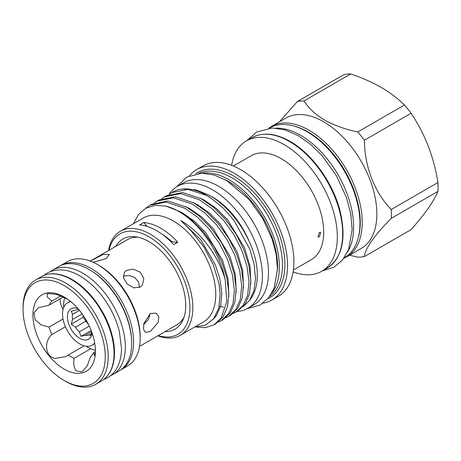 <?xml version="1.0" encoding="UTF-8"?>
<svg xmlns="http://www.w3.org/2000/svg" width="461" height="461" viewBox="0 0 461 461"><rect width="100%" height="100%" fill="white"/><g stroke="black" fill="none" stroke-linecap="round" stroke-linejoin="round"><path stroke-width="0.69" d="M50.48 271.512A60.282 34.806 60 0 1 52.566 270.129L58.91 266.464A60.282 34.806 60 0 1 89.048 269.449A60.282 34.806 60 0 1 128.429 322.567A60.282 34.806 60 0 1 119.186 370.875L112.847 374.534A60.282 34.806 60 0 1 110.605 375.652M52.566 270.129A60.282 34.806 60 0 1 82.703 273.114A60.282 34.806 60 0 1 122.084 326.232A60.282 34.806 60 0 1 112.847 374.534M78.894 309.746A14.147 8.165 -120 0 0 75.506 310.167L71.265 311.163L72.533 314.402A14.147 8.165 -120 0 0 72.533 319.473L71.265 324.175L75.506 327.149A14.147 8.165 -120 0 0 79.309 331.88L81.027 336.317L85.268 335.32A14.147 8.165 -120 0 0 89.071 334.98L90.782 335.441L91.768 332.116M92.154 333.217A17.599 10.159 60 0 1 79.851 338.351A17.599 10.159 60 0 1 67.439 317.883A17.599 10.159 60 0 1 78.007 308.703M70.867 301.69A24.496 14.147 -120 0 0 67.6 302.762A24.496 14.147 -120 0 0 63.843 322.395A24.496 14.147 -120 0 0 79.851 343.981A24.496 14.147 -120 0 0 92.096 345.197A24.496 14.147 -120 0 0 94.661 342.903M86.057 346.24A33.987 19.621 -120 0 0 87.659 347.225A33.987 19.621 -120 0 0 95.381 350.21M150.303 313.468L143.849 323.622L143.504 329.16L145.232 332.3L150.303 331.499L158.273 322.216L158.815 316.793L156.273 313.175L150.303 313.468M126.579 270.348L124.361 272.33L123.531 277.983L127.265 284.051L133.69 287.837L140.104 287.168L142.426 285.031L143.815 278.588L140.282 272.244L133.373 269.155L126.579 270.348M139.533 346.378L176.955 324.769A49.241 28.426 -120 0 0 184.118 316.897M127.691 365.884A60.212 34.765 -120 0 0 140.161 338.322A60.212 34.765 -120 0 0 97.588 264.579L97.588 264.579A60.212 34.765 -120 0 0 67.485 261.594L60.892 265.398A60.212 34.765 60 0 1 91.001 268.383A60.212 34.765 60 0 1 130.336 321.438A60.212 34.765 60 0 1 121.105 369.687L127.691 365.884M23.05 309.302L23.05 307.614A60.212 34.765 60 0 1 35.52 280.046A60.212 34.765 60 0 1 65.623 283.031A60.212 34.765 60 0 1 104.958 336.086A60.212 34.765 60 0 1 95.732 384.336A60.212 34.765 60 0 1 65.623 381.356L64.16 380.509A58.138 33.567 -120 0 0 105.275 356.774A58.138 33.567 -120 0 0 64.16 285.566A58.138 33.567 -120 0 0 23.05 309.302A58.138 33.567 -120 0 0 64.16 380.509L65.623 381.356M99.052 265.421L97.588 264.579L99.052 265.421A58.138 33.567 60 0 1 140.161 336.628L140.161 338.322M67.721 299.264L56.524 294.349L47.35 293.53L47.108 296.867L51.92 301.05A34.16 19.725 -120 0 0 49.022 305.182L38.442 307.694L33.976 312.881L35.071 319.634L41.006 324.826L49.022 327.068A34.16 19.725 -120 0 0 51.92 334.548C44.377 340.604 44.371 355.909 54.75 358.485L65.923 356.584L68.332 354.964A34.16 19.725 -120 0 0 71.236 356.843A34.16 19.725 -120 0 0 74.14 358.318C73.259 363.516 73.91 367.676 76.1 370.811L82.156 371.86L87.319 365.682L90.552 356.854A34.16 19.725 -120 0 0 93.456 352.723L94.597 355.656L95.387 351.213M64.16 296.976A44.164 25.499 -120 0 0 32.933 315.007A44.164 25.499 -120 0 0 64.16 369.1A44.164 25.499 -120 0 0 95.392 351.069A44.164 25.499 -120 0 0 64.16 296.976L64.16 296.976M68.332 354.964L84.144 345.836M346.62 256.898L361.263 248.444A75.287 43.467 -120 0 0 372.799 188.117A75.287 43.467 -120 0 0 323.616 121.767A75.287 43.467 -120 0 0 285.97 118.039L271.333 126.493A75.287 43.467 60 0 1 308.979 130.221A75.287 43.467 60 0 1 358.162 196.565A75.287 43.467 60 0 1 346.62 256.898L343.854 258.281M279.429 121.819L297.374 101.524A85.573 49.408 -120 0 1 304.012 100.93C308.553 108.168 315.41 114.553 324.59 120.079C334.173 125.38 345.226 129.339 357.759 131.961A85.573 49.408 -120 0 1 364.403 140.219C364.576 166.588 374.534 192.485 391.274 209.484A85.573 49.408 -120 0 1 391.274 218.335C374.096 235.802 365.141 248.542 364.403 256.57A85.573 49.408 -120 0 1 357.759 257.163L349.622 255.164M269.31 128.141L269.587 127.979A74.878 43.23 60 0 1 307.026 131.685A74.878 43.23 60 0 1 355.938 197.665A74.878 43.23 60 0 1 344.465 257.664L344.183 257.826M276.122 128.146A74.878 43.23 60 0 1 300.681 135.35A74.878 43.23 60 0 1 347.582 251.931M237.046 311.515A70.389 40.637 -120 0 0 247.799 308.294A70.389 40.637 -120 0 0 258.586 251.89A70.389 40.637 -120 0 0 212.602 189.863A70.389 40.637 -120 0 0 177.41 186.377A70.389 40.637 -120 0 0 169.003 194.444M247.799 308.294L253.896 304.773A70.389 40.637 -120 0 0 264.689 248.37A70.389 40.637 -120 0 0 218.704 186.342A70.389 40.637 -120 0 0 183.507 182.856L177.41 186.377M115.838 246.347A52.07 30.063 60 0 1 136.007 236.833A52.07 30.063 60 0 1 148.92 241.587A52.07 30.063 60 0 1 183.403 318.92A52.07 30.063 60 0 1 165.078 331.632M138.121 237.225A49.241 28.426 -120 0 0 127.72 239.49L90.298 261.093M211.328 198.351L223.153 208.02L233.917 220.237L249.908 249.372L254.149 264.395L255.527 278.525L253.93 290.856L249.476 300.589L251.049 298.365A65.629 37.888 -120 0 0 256.581 265.277C252.668 238.527 231.531 207.202 208.85 195.055L196.173 189.892L182.637 188.981A67.802 39.145 -120 0 0 172.771 192.041L171.74 192.635L188.007 189.362L206.568 195.458L211.328 198.351A67.802 39.145 -120 0 0 206.672 195.401A67.802 39.145 -120 0 0 182.637 188.981M249.476 300.589L243.097 306.715M220.542 306.306A65.629 37.888 -120 0 0 223.579 307.187M180.407 335.251L203.341 322.008A60.039 34.661 -120 0 0 212.544 273.897A60.039 34.661 -120 0 0 173.319 220.992A60.039 34.661 -120 0 0 143.302 218.018L120.367 231.261A60.039 34.661 60 0 1 150.384 234.234A60.039 34.661 60 0 1 189.609 287.14A60.039 34.661 60 0 1 180.407 335.251A60.039 34.661 60 0 1 157.829 335.815M194.801 326.941L205.491 325.155L213.731 318.695L218.796 308.081L220.168 294.153L219.027 283.924L213.414 265.04L203.704 246.635L190.94 230.638L180.856 220.646C200.737 231.797 218.819 256.57 225.21 279.7A67.802 39.145 -120 0 0 178.81 211.484A67.802 39.145 -120 0 0 166.058 206.119L155.282 205.364L145.93 208.182L138.502 214.423L133.448 223.712M225.21 279.7L226.766 301.696L221.245 317.969L213.921 324.867L215.748 323.812L223.072 316.914L227.515 306.703L228.887 293.294L226.875 277.931L221.856 262.257L214.1 246.825L203.693 232.217L191.597 220.006L179.116 211.311L166.058 206.119M213.921 324.867L205.237 327.662L195.112 326.953M235.882 312.189L237.709 311.135L245.033 304.237L249.476 294.026L250.847 280.616L248.836 265.254L243.811 249.58L236.061 234.148L225.654 219.54L213.558 207.329L201.071 198.633L182.51 192.537L166.248 195.81L164.421 196.864L180.683 193.585L199.244 199.688L211.732 208.384L223.827 220.589L234.234 235.202L241.985 250.634L247.01 266.308L249.021 281.671L247.649 295.08L243.206 305.291L235.882 312.189L233.018 313.566M228.564 316.413L230.391 315.359L237.715 308.461L242.158 298.255L243.523 284.84L241.512 269.478L236.493 253.804L228.737 238.377L218.335 223.764L206.24 211.553L193.753 202.857L175.192 196.761L158.924 200.034L157.103 201.088L173.365 197.815L191.926 203.912L204.413 212.607L216.509 224.818L226.916 239.432L234.666 254.858L239.691 270.532L241.702 285.895L240.331 299.304L235.888 309.515L228.564 316.413L225.694 317.79M221.24 320.637L223.066 319.582L230.391 312.685L234.839 302.479L236.205 289.07L234.194 273.707L229.175 258.033L221.418 242.601L211.017 227.988L198.922 215.783L186.434 207.087L167.873 200.984L151.606 204.263L149.779 205.312L166.046 202.039L184.607 208.136L197.095 216.837L209.19 229.042L219.592 243.656L227.348 259.088L232.367 274.762L234.378 290.125L233.012 303.534L228.57 313.739L221.24 320.637L218.376 322.014M169.101 194.404L171.74 192.635M161.776 198.628L164.421 196.864M154.458 202.857L157.103 201.088M145.595 208.372L149.779 205.312M143.676 222.53A60.039 34.661 60 0 1 160.756 228.247A60.039 34.661 60 0 1 177.837 242.25L173.688 244.647A60.039 34.661 60 0 0 156.607 230.644A60.039 34.661 60 0 0 139.527 224.922L143.676 222.53A51.759 29.884 -120 0 0 147.186 226.426M158.244 335.573A57.971 33.469 -120 0 0 189.644 302.191A57.971 33.469 -120 0 0 148.92 236.77A57.971 33.469 -120 0 0 109.009 250.288M224.789 179.479A69.49 40.124 60 0 1 228.46 181.438A69.49 40.124 60 0 1 277.464 270.711M202.402 173.18A71.15 41.081 60 0 1 229.048 179.75A71.15 41.081 60 0 1 273.045 235.07A71.15 41.081 60 0 1 271.725 293.248M263.012 303.148A75.287 43.467 -120 0 0 271.961 300.002A75.287 43.467 -120 0 0 283.503 239.668A75.287 43.467 -120 0 0 234.315 173.324A75.287 43.467 -120 0 0 196.674 169.596A75.287 43.467 -120 0 0 189.477 175.774M271.961 300.002L278.306 296.337A75.287 43.467 -120 0 0 289.848 236.009A75.287 43.467 -120 0 0 240.659 169.66A75.287 43.467 -120 0 0 203.019 165.931L196.674 169.596M293.398 270.019L311.279 259.693A60.039 34.661 -120 0 0 320.481 211.582A60.039 34.661 -120 0 0 281.262 158.676A60.039 34.661 -120 0 0 251.239 155.703L233.358 166.029M293.127 271.863A75.287 43.467 -120 0 0 321.738 271.264A75.287 43.467 -120 0 0 333.274 210.936A75.287 43.467 -120 0 0 284.091 144.587A75.287 43.467 -120 0 0 246.445 140.859A75.287 43.467 -120 0 0 231.624 165.338M198.651 173.365A71.15 41.081 60 0 1 232.171 177.946A71.15 41.081 60 0 1 278.092 238.821A71.15 41.081 60 0 1 269.691 296.406M195.666 173.82A72.256 41.715 60 0 1 233.779 176.114A72.256 41.715 60 0 1 281.515 241.65A72.256 41.715 60 0 1 267.801 298.763M319.329 236.942L320.729 232.309L319.329 232.436L317.969 237.092L319.329 236.942M210.066 195.752A61.486 35.503 60 0 1 212.602 197.129A61.486 35.503 60 0 1 249.568 242.25M65.433 326.745L51.92 334.548M49.022 327.068L63.019 318.983M63.163 297.017L49.022 305.182M51.92 301.05L60.76 295.95M93.191 262.303L106.174 258.563L109.413 254.426L102.953 254.512L90.368 261.122M171.187 242.037L171.803 241.679A51.759 29.884 -120 0 0 177.837 242.25M161.949 234.119A53.724 31.014 60 0 1 171.803 241.679M139.441 287.508L138.565 281.925L134.635 277.453L128.901 275.465L123.26 276.179M143.642 324.677L148.327 319.513L150.298 313.468M95.381 351.61L93.456 352.723M90.702 348.758L74.14 358.318M108.589 250.53A60.039 34.661 60 0 1 120.367 231.261M297.374 101.524L344.05 74.573A85.573 49.408 60 0 1 350.688 73.979C361.908 77.736 372.073 82.208 381.195 87.4C390.277 92.736 398.022 98.608 404.435 105.01A85.573 49.408 60 0 1 411.079 113.273C417.822 123.248 423.509 134.093 428.148 145.803C432.637 157.627 435.904 169.867 437.95 182.533A85.573 49.408 60 0 1 437.95 191.39C435.899 196.288 432.631 201.964 428.148 208.407C423.503 214.953 417.81 222.023 411.079 229.618L364.403 256.57M304.012 100.93L350.688 73.979M404.435 105.01L357.759 131.961M364.403 140.219L411.079 113.273M437.95 182.533L391.274 209.484M391.274 218.335L437.95 191.39M60.178 298.74A13.455 7.768 -120 0 0 63.065 309.343M89.284 326.123L79.309 331.88M75.506 327.149L86 321.092A14.147 8.165 -120 0 0 88.495 324.481M82.139 313.924L72.533 319.473M72.533 314.402L79.442 310.409M64.776 297.783A33.987 19.621 -120 0 0 63.676 307.475M91.359 333.66L89.071 334.98M85.268 335.32L91.601 331.661M91.151 330.468L81.027 336.317M86 321.092L83.02 317.387L71.265 324.175M83.02 317.387L83.02 315.18M101.587 380.953A60.212 34.765 -120 0 0 110.819 332.709A60.212 34.765 -120 0 0 71.484 279.648A60.212 34.765 -120 0 0 41.375 276.669C50.093 271.961 60.356 272.935 72.17 279.579C89.82 289.491 106.595 312.973 112.127 335.429C117.059 354.221 114.616 372.989 101.587 380.953L95.732 384.336M131.592 340.166A58.829 33.964 -120 0 0 91.699 271.08M358.243 237.888A73.91 42.671 -120 0 0 308 131.909A73.91 42.671 -120 0 0 293.605 125.934M251.815 137.758C262.643 131.915 275.424 133.137 290.148 141.423C312.235 153.824 333.251 183.248 340.178 211.369C346.539 239.017 342.183 257.947 327.103 268.164A75.287 43.467 -120 0 0 338.645 207.836A75.287 43.467 -120 0 0 289.456 141.492A75.287 43.467 -120 0 0 251.815 137.758L246.445 140.859M219.211 306.335L220.439 306.686M250.83 283.901L250.081 266.423L244.555 247.759L227.601 219.805L216.313 208.447L204.667 200.362L200.132 198.126M243.512 288.125L242.763 270.647L237.231 251.988L220.277 224.034L208.994 212.677L197.343 204.586L192.813 202.35M236.193 292.355L235.444 274.871L229.912 256.212L212.959 228.258L201.676 216.9L190.024 208.816L185.495 206.574M228.869 296.579L228.126 279.101L222.594 260.436L205.641 232.482L194.352 221.13L182.706 213.04L178.177 210.804M213.224 319.323L216.491 315.514L220.612 306.023L221.868 293.542L219.972 279.251L215.275 264.666L200.8 239.772L180.856 220.646M103.765 379.512L107.546 377.755C111.366 375.519 114.437 372.379 116.754 368.322C119.872 362.761 121.456 356.151 121.502 348.504L119.341 331.39C117.29 323.184 114.034 315.163 109.574 307.331C101.437 293.329 91.514 282.835 79.805 275.857C67.761 268.947 56.87 268.031 47.126 273.108L43.714 275.505M94.787 343.647L92.096 345.197M121.105 369.687L120.655 369.941M176.592 186.872L186.878 177.082L201.947 173.18L214.181 175.03L226.651 180.516L249.257 199.59L262.712 218.474L272.215 239.276L276.214 254.61L277.493 269.253L274.088 288.292L268.388 298.077L260.096 305.015L246.963 308.755M321.738 271.264L327.103 268.164M247.05 140.513L256.547 132.077L272.359 127.991L285.232 129.939L298.382 135.718L310.714 144.46L322.279 155.881L336.518 175.871L346.574 197.878L350.804 214.088L352.152 229.572L348.562 249.637L342.581 259.918L333.885 267.196L322.337 270.918M271.333 126.493L268.751 128.193M60.892 265.398L60.454 265.663M35.52 280.046L41.375 276.669M70.285 301.212L67.6 302.762"/></g></svg>
